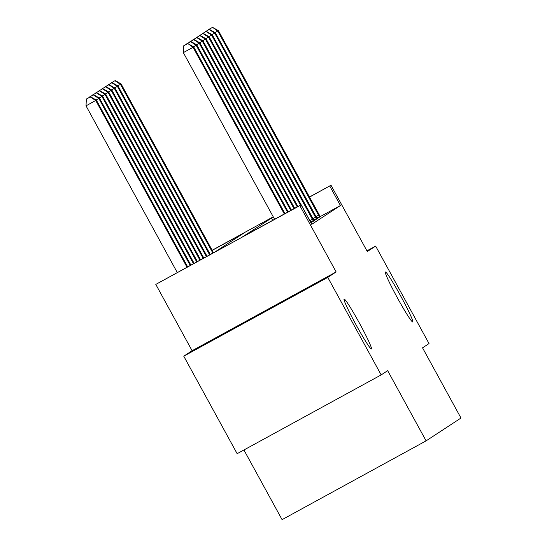 <?xml version="1.0" encoding="UTF-8"?>
<svg xmlns="http://www.w3.org/2000/svg" width="547" height="547" viewBox="0 0 547 547"><rect width="100%" height="100%" fill="white"/><g stroke="black" fill="none" stroke-linecap="round" stroke-linejoin="round"><path stroke-width="0.82" d="M397.484 298.012A28.458 1.887 -118.7 0 1 385.409 272.009A28.458 1.887 -118.7 0 1 400.65 295.941A28.458 1.887 -118.7 0 1 412.725 321.944A28.458 1.887 -118.7 0 1 397.484 298.012M356.172 325.041A28.458 1.887 -118.7 0 1 344.097 299.038A28.458 1.887 -118.7 0 1 359.338 322.969A28.458 1.887 -118.7 0 1 371.413 348.972A28.458 1.887 -118.7 0 1 356.172 325.041M243.928 449.976L282.074 519.65L426.099 440.861L460.977 418.038L422.544 347.837L429.033 343.584L375.652 246.075L366.928 250.847M426.099 440.861L387.666 370.654L381.17 374.907L237.145 453.689L183.758 356.179L327.783 277.397L336.132 271.934L299.831 205.624L155.806 284.413L215.429 251.661L244.126 232.885L212.215 250.348M336.132 271.934L192.106 350.723L183.758 356.179M192.106 350.723L155.806 284.413M381.17 374.907L327.783 277.397M273.295 216.933L242.677 236.755L301.069 204.817L311.749 224.318L340.439 205.542L320.234 216.598M310.942 222.636L314.108 220.742M314.033 220.612L317.198 218.718M317.123 218.588L320.713 216.468L320.289 216.701L319.216 214.8L218.424 30.7L215.094 32.588M309.472 197.009L331.003 185.235L367.304 251.538L375.652 246.075M331.003 185.235L309.527 197.111M340.439 205.542L329.766 186.042M301.069 204.817L299.831 205.624M212.161 250.246L273.24 216.831M272.673 220.352L271.374 217.98M284.324 213.98L193.07 47.295L193.686 46.885L284.973 213.624M274.594 219.299L183.334 52.615L193.07 47.295L187.806 43.534L183.662 45.825L187.559 43.698M183.662 45.825L183.334 52.615M193.686 46.885L187.806 43.534M187.655 266.861L96.368 100.122L86.023 105.851L177.276 272.536M90.241 96.935L86.351 99.062L90.241 96.935L95.752 100.525L187.012 267.209M90.487 96.771L96.368 100.122M86.023 105.851L86.351 99.062M287.558 212.209L196.161 45.271L196.776 44.868L288.201 211.853M190.65 41.675L186.759 43.801L190.65 41.675L196.161 45.271L193.447 46.755M196.776 44.868L190.896 41.51M290.785 210.438L199.252 43.247L199.867 42.844L291.435 210.089M193.741 39.651L189.85 41.784L193.741 39.651L199.252 43.247L196.537 44.731M199.867 42.844L193.987 39.487M294.019 208.674L202.342 41.223L202.964 40.82L294.669 208.318M196.831 37.627L192.941 39.76L196.831 37.627L202.342 41.223L199.634 42.707M202.964 40.82L197.084 37.469M190.889 265.09L99.465 98.098L98.843 98.501L190.24 265.445M93.585 94.747L89.441 97.038L93.585 94.747L99.465 98.098M93.332 94.911L98.843 98.501L96.135 99.985M194.117 263.319L102.556 96.074L101.933 96.484L193.474 263.675M96.675 92.723L92.532 95.014L96.675 92.723L102.556 96.074M96.429 92.887L101.933 96.484L99.226 97.961M197.351 261.555L105.646 94.05L105.031 94.46L196.708 261.91M99.766 90.699L95.629 92.99L99.766 90.699L105.646 94.05M99.52 90.864L105.031 94.46L102.316 95.944M297.253 206.903L205.433 39.199L206.055 38.796L297.896 206.554M199.928 35.603L196.031 37.736L199.928 35.603L205.433 39.199L202.725 40.683M206.055 38.796L200.175 35.446M200.585 259.784L108.737 92.033L108.121 92.436L199.935 260.14M102.857 88.676L98.72 90.966L102.857 88.676L108.737 92.033M102.61 88.84L108.121 92.436L105.407 93.92M300.481 205.139L208.53 37.175L209.145 36.772L311.038 222.8M203.019 33.579L199.129 35.712L203.019 33.579L208.53 37.175L205.816 38.659M209.145 36.772L203.265 33.422M313.445 221.22L211.621 35.152L212.236 34.748L314.128 220.776M206.11 31.555L202.219 33.688L206.11 31.555L211.621 35.152L208.906 36.635M212.236 34.748L206.356 31.398M316.542 219.197L214.711 33.128L215.333 32.724L317.219 218.752M209.2 29.538L205.31 31.664L209.2 29.538L214.711 33.128L212.004 34.611M215.333 32.724L209.446 29.374M203.812 258.02L111.834 90.009L111.212 90.412L203.169 258.369M105.947 86.652L101.81 88.942L105.947 86.652L111.834 90.009M105.701 86.816L111.212 90.412L108.504 91.896M207.046 256.249L114.925 87.985L114.302 88.388L206.404 256.605M109.044 84.628L104.901 86.925L109.044 84.628L114.925 87.985M108.791 84.792L114.302 88.388L111.595 89.872M210.28 254.485L118.015 85.961L117.4 86.364L209.631 254.834M112.135 82.611L107.991 84.901L112.135 82.611L118.015 85.961M111.889 82.768L117.4 86.364L114.685 87.848M319.633 217.173L217.802 31.104L212.544 27.35L208.4 29.641L212.291 27.514M218.424 30.7L212.544 27.35M213.508 252.714L121.106 83.937L120.49 84.341L212.865 253.07M115.226 80.587L111.089 82.877L115.226 80.587L121.106 83.937M114.979 80.744L120.49 84.341L117.776 85.824M313.192 220.721L310.634 222.116M312.412 219.251L309.828 220.667M316.282 218.697L313.732 220.092M315.503 217.227L312.918 218.643M319.373 216.674L316.822 218.068M318.593 215.203L316.009 216.619"/></g></svg>

